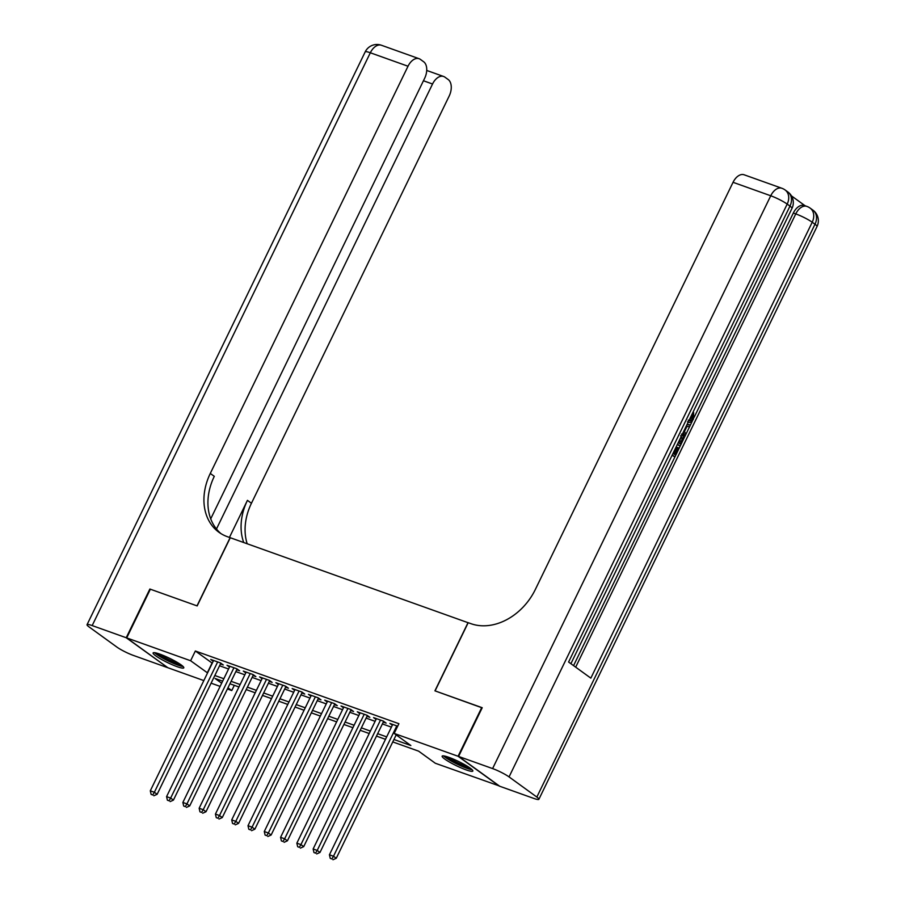 <?xml version="1.0" encoding="UTF-8"?>
<svg xmlns="http://www.w3.org/2000/svg" width="905" height="905" viewBox="0 0 905 905"><rect width="100%" height="100%" fill="white"/><g stroke="black" fill="none" stroke-linecap="round" stroke-linejoin="round"><path stroke-width="1.36" d="M159.766 654.1A17.059 2.376 25.9 0 1 176.079 661.713A17.059 2.376 25.9 0 1 183.794 667.833A17.059 2.376 25.9 0 1 177.12 666.668A17.059 2.376 25.9 0 1 160.807 659.044A17.059 2.376 25.9 0 1 153.103 652.935A17.059 2.376 25.9 0 1 159.766 654.1M448.812 757.315A17.059 2.376 25.9 0 1 465.125 764.94A17.059 2.376 25.9 0 1 472.829 771.06A17.059 2.376 25.9 0 1 466.166 769.895A17.059 2.376 25.9 0 1 449.853 762.27A17.059 2.376 25.9 0 1 442.138 756.15A17.059 2.376 25.9 0 1 448.812 757.315M499.3 785.947L435.316 763.254L418.63 751.161L392.759 741.919M234.305 685.334L231.771 690.56L227.381 688.988M220.107 686.397L211.103 683.173M203.829 680.583L167.855 667.732L126.7 637.912L190.616 660.741L207.55 672.913M220.435 663.942L223.286 664.96L220.503 662.946L210.741 659.462L213.207 661.25M236.725 669.757L239.576 670.775L236.793 668.761L227.019 665.277L229.497 667.064M253.004 675.571L255.855 676.589L253.072 674.576L243.309 671.091L245.775 672.879M269.294 681.386L272.145 682.404L269.362 680.39L259.588 676.906L262.065 678.693M285.573 687.2L288.424 688.219L285.641 686.205L275.878 682.721L278.344 684.508M301.863 693.026L304.714 694.045L301.931 692.02L292.157 688.535L294.634 690.323M318.141 698.841L320.992 699.859L318.209 697.834L308.447 694.35L310.913 696.137M334.431 704.656L337.282 705.674L334.499 703.66L324.725 700.165L327.203 701.963M350.71 710.47L353.561 711.488L350.778 709.475L341.015 705.979L343.481 707.778M367 716.285L369.84 717.303L367.068 715.289L357.294 711.794L359.771 713.592M383.279 722.1L386.13 723.118L383.347 721.104L373.573 717.608L376.05 719.407M393.947 739.487L410.847 745.516L394.161 733.435L398.901 723.695L195.344 651L212.279 663.173M219.553 665.775L228.558 668.987M235.832 671.589L244.848 674.802M252.122 677.404L261.126 680.617M268.4 683.218L277.416 686.431M284.69 689.033L293.695 692.257M300.969 694.848L309.985 698.072M317.259 700.662L326.264 703.886M333.538 706.477L342.554 709.701M349.828 712.292L358.833 715.516M366.106 718.106L375.123 721.33M382.396 723.932L391.401 727.145M397.668 726.217L389.863 723.423L392.34 725.222M126.7 637.912L150.354 589.212L197.166 605.92L230.277 537.728L468.168 622.742M468.032 622.64L434.92 690.832L482.161 707.857M481.731 707.552L458.077 756.263L499.232 786.072M195.344 651L190.616 660.741M394.161 733.435L458.077 756.263M214.824 675.515L223.829 678.727M231.103 681.329L240.119 684.542M247.393 687.144L256.398 690.368M263.672 692.958L272.688 696.183M279.962 698.773L288.966 701.997M296.24 704.588L305.245 707.812M312.519 710.402L321.535 713.626M328.809 716.217L337.814 719.441M345.088 722.043L354.104 725.256M361.378 727.858L370.383 731.07M377.656 733.672L386.673 736.885M222.641 681.171L215.085 678.467L221.646 683.23M227.958 687.8L231.771 690.56M385.485 739.328L376.48 736.104M369.206 733.514L360.19 730.29M352.916 727.688L343.911 724.475M336.637 721.873L327.621 718.661M320.347 716.059L311.343 712.846M304.069 710.244L295.053 707.031M287.779 704.429L278.774 701.217M271.5 698.615L262.484 695.402M255.21 692.8L246.205 689.587M238.931 686.986L229.915 683.773M212.03 663.082L207.302 672.834M396.786 725.9L333.493 856.243L329.42 854.784L392.713 724.441M396.175 734.894L336.275 858.257L333.493 856.243L331.875 858.947L330.246 858.359L331.875 858.947M332.983 859.75L336.275 858.257M329.42 854.784L330.246 858.359M470.985 768.741A14.763 2.059 25.9 0 1 470.238 768.718A14.763 2.059 25.9 0 1 456.312 763.39A14.763 2.059 25.9 0 1 445.102 756.173M443.642 755.901A16.946 2.353 -154.1 0 0 457.104 764.114A16.946 2.353 -154.1 0 0 472.014 769.714A16.946 2.353 -154.1 0 0 472.105 769.725M448.009 757.044A13.666 1.901 -154.1 0 0 468.507 766.999M181.95 665.526A14.763 2.059 25.9 0 1 181.204 665.503A14.763 2.059 25.9 0 1 167.278 660.164A14.763 2.059 25.9 0 1 156.056 652.946M154.597 652.675A16.946 2.353 -154.1 0 0 168.07 660.899A16.946 2.353 -154.1 0 0 182.98 666.487A16.946 2.353 -154.1 0 0 183.07 666.499M158.963 653.817A13.666 1.901 -154.1 0 0 179.473 663.772M689.112 420.259L691.363 418.008L691.839 414.637M685.911 434.253L689.61 426.64L686.929 426.481L684.519 431.459L685.922 434.276L685.074 436.029L683.773 435.565L682.743 433.371M687.11 424.377L690.481 424.886L692.608 420.463M673.06 453.326L674.96 454.706L678.309 447.805L679.078 448.371L674.938 456.912L672.087 455.328M673.829 453.88L677.008 447.342L678.309 447.805M573.566 665.628L674.915 456.901M679.067 448.348L680.153 446.108L677.494 444.174M682.585 441.097L685.051 436.018M694.112 417.363L793.323 213.037A13.123 8.032 -70.3 0 1 804.409 205.514L806.853 206.385A13.123 8.032 109.7 0 0 795.767 213.908L793.323 213.037M805.088 205.752L791.456 195.876M681.454 434.083C683.603 435.61 683.852 438.235 682.2 441.934L680.175 446.12L677.325 444.536M458.575 756.433L499.718 786.253L533.758 798.402A13.123 1.821 -154.1 0 0 538.882 799.296A13.123 1.821 -154.1 0 0 536.846 797.056L509.051 776.909A13.123 1.821 -154.1 0 0 492.603 768.583L458.575 756.433L482.218 707.721L435.079 690.888L468.19 622.697L470.962 623.681A54.685 42.558 -54.1 0 0 535.319 589.517L733.05 182.312A13.123 8.032 -70.3 0 1 744.136 174.789L781.83 188.251A13.123 8.032 109.7 0 0 770.743 195.774L733.05 182.312M492.603 768.583L770.743 195.774A13.123 1.821 25.9 0 1 787.192 204.1L789.975 206.114L568.589 662.03L590.841 678.139L812.215 222.234L814.998 224.248A13.123 1.821 25.9 0 1 817.034 226.488L538.882 799.296M674.938 456.912L672.257 454.966M678.298 442.534L680.198 443.914L681.375 441.504L682.246 438.405L680.639 435.724M679.078 443.088L680.832 437.307M681.375 441.504L680.074 441.04M682.246 438.405L680.945 437.93M686.906 424.807L690.481 424.886L689.633 426.64M685.074 436.029L683.298 432.228M688.207 420.135C689.701 421.413 691.182 420.859 692.664 418.483L691.363 418.008M692.664 418.483L692.223 413.856M692.585 413.992L693.615 412.499L693.513 418.879C691.59 422.341 689.553 423.314 687.415 421.787M693.615 412.499L692.981 412.273M126.214 637.742L149.868 589.031L197.007 605.864L230.119 537.672L227.347 536.688A54.685 42.558 125.9 0 1 218.92 532.253A54.685 42.558 125.9 0 1 210.288 473.439L408.019 66.235L370.326 52.773L92.174 625.581L126.214 637.742L167.425 667.426M216.465 529.006L432.545 84.007A13.123 8.032 109.7 0 1 443.631 76.484A13.123 8.032 109.7 0 1 444.898 77.151L448.179 79.527A13.123 8.032 109.7 0 1 449.174 96.054L251.443 503.259A54.685 42.558 125.9 0 0 247.178 543.769M243.739 542.536A54.685 42.558 125.9 0 1 247.438 500.352L229.44 537.434M92.174 625.581A13.123 1.821 -154.1 0 0 87.05 624.688A13.123 1.821 -154.1 0 0 89.086 626.927L116.881 647.075A13.123 1.821 -154.1 0 0 133.329 655.401L167.368 667.562M210.718 518.848L424.649 78.283A13.123 8.032 109.7 0 0 423.653 61.755L420.373 59.379A13.123 8.032 109.7 0 0 419.106 58.712A13.123 8.032 109.7 0 0 408.019 66.235M220.978 533.633A54.685 42.558 125.9 0 1 214.293 476.335L210.288 473.439M380.496 720.086L317.202 850.429L313.141 848.969L376.423 718.627M383.652 721.319L319.985 852.442L317.202 850.429L315.585 853.132L313.956 852.544L315.585 853.132M316.705 853.935L319.985 852.442M313.141 848.969L313.956 852.544M364.217 714.271L300.924 844.614L296.851 843.155L360.145 712.812M367.373 715.504L303.707 846.628L300.924 844.614L299.306 847.318L297.677 846.729L299.306 847.318M300.415 848.121L303.707 846.628M296.851 843.155L297.677 846.729M347.927 708.457L284.634 838.799L280.573 837.34L343.855 706.997M351.083 709.69L287.417 840.813L284.634 838.799L283.027 841.503L281.398 840.915L283.027 841.503M284.136 842.306L287.417 840.813M280.573 837.34L281.398 840.915M331.649 702.642L268.355 832.985L264.283 831.525L327.576 701.183M334.805 703.875L271.138 834.998L268.355 832.985L266.737 835.677L265.108 835.1L266.737 835.677M267.846 836.492L271.138 834.998M264.283 831.525L265.108 835.1M315.359 696.827L252.076 827.17L248.004 825.711L311.286 695.368M318.515 698.06L254.848 829.184L252.076 827.17L250.459 829.862L248.83 829.285L250.459 829.862M251.567 830.677L254.848 829.184M248.004 825.711L248.83 829.285M299.08 691.001L235.786 821.355L231.714 819.896L295.007 689.553M302.236 692.246L238.569 823.369L235.786 821.355L234.169 824.048L232.54 823.471L234.169 824.048M235.277 824.862L238.569 823.369M231.714 819.896L232.54 823.471M282.79 685.187L219.508 815.541L215.435 814.081L278.729 683.739M285.946 686.431L222.279 817.554L219.508 815.541L217.89 818.233L216.261 817.656L217.89 818.233M218.999 819.048L222.279 817.554M215.435 814.081L216.261 817.656M266.511 679.372L203.218 809.715L199.145 808.267L262.439 677.924M269.667 680.617L206.001 811.74L203.218 809.715L201.6 812.418L199.971 811.842L201.6 812.418M202.709 813.222L206.001 811.74M199.145 808.267L199.971 811.842M250.221 673.558L186.939 803.9L182.867 802.452L246.16 672.11M253.389 674.802L189.711 805.914L186.939 803.9L185.321 806.604L183.692 806.027L185.321 806.604M186.43 807.407L189.711 805.914M182.867 802.452L183.692 806.027M233.943 667.743L170.649 798.086L166.577 796.638L229.87 666.295M237.099 668.987L173.432 800.099L170.649 798.086L169.031 800.789L167.402 800.212L169.031 800.789M170.151 801.592L173.432 800.099M166.577 796.638L167.402 800.212M217.664 661.928L154.37 792.271L150.298 790.823L213.591 660.48M220.82 663.173L157.142 794.285L154.37 792.271L152.753 794.975L151.124 794.398L152.753 794.975M153.861 795.778L157.142 794.285M150.298 790.823L151.124 794.398M536.846 797.056L814.998 224.248A13.123 10.215 -54.1 0 0 812.928 210.13L810.145 208.116A13.123 10.215 125.9 0 1 812.215 222.234A13.123 1.821 25.9 0 0 795.767 213.908L575.682 667.166M570.897 663.704L791.999 208.354A13.123 1.821 25.9 0 0 789.975 206.114A13.123 10.215 -54.1 0 0 787.904 191.996L785.121 189.982A13.123 10.215 125.9 0 1 787.192 204.1L509.051 776.909M247.438 500.352L251.443 503.259M432.545 84.007L423.45 80.76M370.326 52.773A13.123 8.032 -70.3 0 1 381.412 45.25A13.123 13.123 0 0 0 365.19 51.879A13.123 1.821 25.9 0 1 370.326 52.773M791.999 208.354A13.123 13.123 0 0 0 787.904 191.996M785.121 189.982A13.123 13.123 0 0 0 781.83 188.251M817.034 226.488A13.123 13.123 0 0 0 812.928 210.13M810.145 208.116A13.123 13.123 0 0 0 806.853 206.385M443.631 76.484L426.708 70.443M419.106 58.712L381.412 45.25M365.19 51.879L87.05 624.688"/></g></svg>
